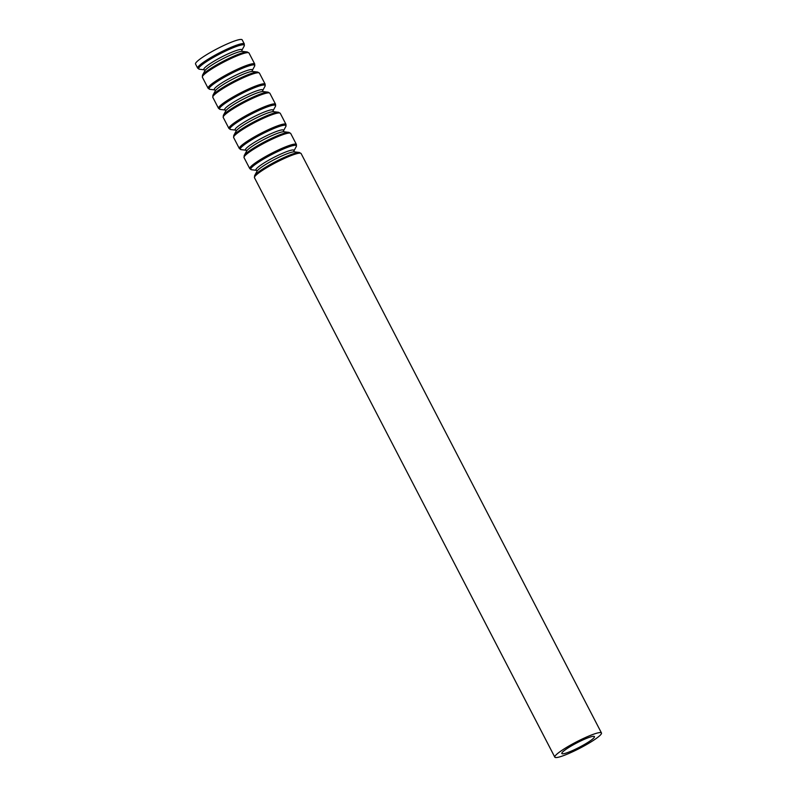 <?xml version="1.0" encoding="UTF-8"?>
<svg xmlns="http://www.w3.org/2000/svg" width="797" height="797" viewBox="0 0 797 797"><rect width="100%" height="100%" fill="white"/><g stroke="black" fill="none" stroke-linecap="round" stroke-linejoin="round"><path stroke-width="1.2" d="M197.676 68.163A26.271 3.596 152.6 0 1 223.429 50.829A26.271 3.596 152.6 0 1 244.33 43.984L242.188 39.85A26.271 3.596 152.6 0 0 221.277 46.694A26.271 3.596 152.6 0 0 195.534 64.029L197.676 68.163L199.439 69.239A25.713 3.517 152.6 0 1 223.867 51.885A25.713 3.517 152.6 0 1 244.191 46.037L241.8 50.47A21.429 2.929 152.6 0 0 224.834 55.382A21.429 2.929 152.6 0 0 204.43 69.837L204.48 69.837M579.837 741.389A18.391 2.521 152.6 0 0 561.815 753.524A18.391 2.521 152.6 0 0 579.299 747.297A18.391 2.521 152.6 0 0 594.462 736.597A18.391 2.521 152.6 0 0 579.837 741.389M580.565 739.815A26.271 3.596 152.6 0 0 554.812 757.15A26.271 3.596 152.6 0 0 579.798 748.253A26.271 3.596 152.6 0 0 601.466 732.971A26.271 3.596 152.6 0 0 580.565 739.815M601.466 732.971L301.117 153.542A26.271 3.596 152.6 0 0 280.215 160.396A26.271 3.596 152.6 0 0 254.472 177.721L554.812 757.15M254.612 175.669L257.023 171.206A21.429 2.929 152.6 0 1 277.914 157.776A21.429 2.929 152.6 0 1 294.322 151.868L299.363 152.476A25.713 3.517 152.6 0 0 279.677 159.559A25.713 3.517 152.6 0 0 254.612 175.669L254.472 177.721M276.928 155.883A21.429 2.929 152.6 0 0 256.524 170.339L251.533 169.741A25.713 3.517 152.6 0 1 275.961 152.396A25.713 3.517 152.6 0 1 296.285 146.538L293.894 150.972A21.429 2.929 152.6 0 0 276.928 155.883M296.285 146.538L296.424 144.486A26.271 3.596 152.6 0 0 275.523 151.33A26.271 3.596 152.6 0 0 249.78 168.665L251.533 169.741M296.424 144.486L290.696 133.448A26.271 3.596 152.6 0 0 269.794 140.292A26.271 3.596 152.6 0 0 244.051 157.627L249.78 168.665M244.191 155.574L246.602 151.101A21.429 2.929 152.6 0 1 267.493 137.672A21.429 2.929 152.6 0 1 283.901 131.774L288.942 132.372A25.713 3.517 152.6 0 0 269.256 139.455A25.713 3.517 152.6 0 0 244.191 155.574L244.051 157.627M266.517 135.779A21.429 2.929 152.6 0 0 246.104 150.234L241.112 149.637A25.713 3.517 152.6 0 1 265.54 132.292A25.713 3.517 152.6 0 1 285.864 126.444L283.473 130.867A21.429 2.929 152.6 0 0 266.517 135.779M285.864 126.444L286.003 124.392A26.271 3.596 152.6 0 0 265.102 131.236A26.271 3.596 152.6 0 0 239.359 148.571L241.112 149.637M286.003 124.392L280.275 113.343A26.271 3.596 152.6 0 0 259.374 120.188A26.271 3.596 152.6 0 0 233.631 137.522L239.359 148.571M233.77 135.47L236.181 131.007A21.429 2.929 152.6 0 1 257.072 117.577A21.429 2.929 152.6 0 1 273.481 111.67L278.522 112.267A25.713 3.517 152.6 0 0 258.836 119.361A25.713 3.517 152.6 0 0 233.77 135.47L233.631 137.522M275.453 106.34A25.713 3.517 152.6 0 0 255.12 112.188A25.713 3.517 152.6 0 0 230.692 129.542L228.938 128.466A26.271 3.596 152.6 0 1 254.681 111.132A26.271 3.596 152.6 0 1 275.583 104.287L275.453 106.34L273.052 110.763A21.429 2.929 152.6 0 0 256.096 115.685A21.429 2.929 152.6 0 0 235.693 130.13M275.583 104.287L269.864 93.249A26.271 3.596 152.6 0 0 248.963 100.093A26.271 3.596 152.6 0 0 223.21 117.428L228.938 128.466M223.349 115.366L225.76 110.903A21.429 2.929 152.6 0 1 246.652 97.473A21.429 2.929 152.6 0 1 263.06 91.565L268.101 92.173A25.713 3.517 152.6 0 0 248.415 99.256A25.713 3.517 152.6 0 0 223.349 115.366L223.21 117.428M263.12 91.575L262.641 90.659A21.429 2.929 152.6 0 0 245.675 95.58A21.429 2.929 152.6 0 0 225.272 110.036L225.312 110.036M262.612 90.709L265.032 86.235A25.713 3.517 152.6 0 0 244.699 92.093A25.713 3.517 152.6 0 0 220.271 109.438L225.272 110.036L225.74 110.952M265.032 86.235L265.162 84.183A26.271 3.596 152.6 0 0 244.261 91.037A26.271 3.596 152.6 0 0 218.517 108.362L220.271 109.438M265.162 84.183L259.443 73.145A26.271 3.596 152.6 0 0 238.542 79.989A26.271 3.596 152.6 0 0 212.799 97.324L218.517 108.362M212.929 95.271L215.339 90.808A21.429 2.929 152.6 0 1 236.241 77.369A21.429 2.929 152.6 0 1 252.649 71.471L257.69 72.069A25.713 3.517 152.6 0 0 237.994 79.152A25.713 3.517 152.6 0 0 212.929 95.271L212.799 97.324M252.699 71.481L252.201 70.604A21.429 2.929 152.6 0 0 235.254 75.486A21.429 2.929 152.6 0 0 214.851 89.931L214.891 89.941M252.221 70.564L254.612 66.141A25.713 3.517 152.6 0 0 234.288 71.989A25.713 3.517 152.6 0 0 209.86 89.334L214.851 89.931L215.32 90.858M254.612 66.141L254.751 64.089A26.271 3.596 152.6 0 0 233.84 70.933A26.271 3.596 152.6 0 0 208.097 88.268L209.86 89.334M254.751 64.089L249.023 53.04A26.271 3.596 152.6 0 0 228.121 59.885A26.271 3.596 152.6 0 0 202.378 77.219L208.097 88.268M202.508 75.167L204.929 70.704A21.429 2.929 152.6 0 1 225.82 57.274A21.429 2.929 152.6 0 1 242.228 51.367L247.269 51.974A25.713 3.517 152.6 0 0 227.573 59.058A25.713 3.517 152.6 0 0 202.508 75.167L202.378 77.219M299.363 152.476L301.117 153.542M256.993 171.255L256.574 170.339M294.372 151.878L293.874 151.002M288.942 132.372L290.696 133.448M246.572 151.151L246.153 150.244M283.961 131.784L283.453 130.907M278.522 112.267L280.275 113.343M236.161 131.057L235.733 130.14L230.692 129.542M273.54 111.68L273.032 110.803M268.101 92.173L269.864 93.249M257.69 72.069L259.443 73.145M247.269 51.974L249.023 53.04M204.899 70.754L204.421 69.827L199.439 69.239M242.278 51.377L241.78 50.5M244.33 43.984L244.191 46.037"/></g></svg>
